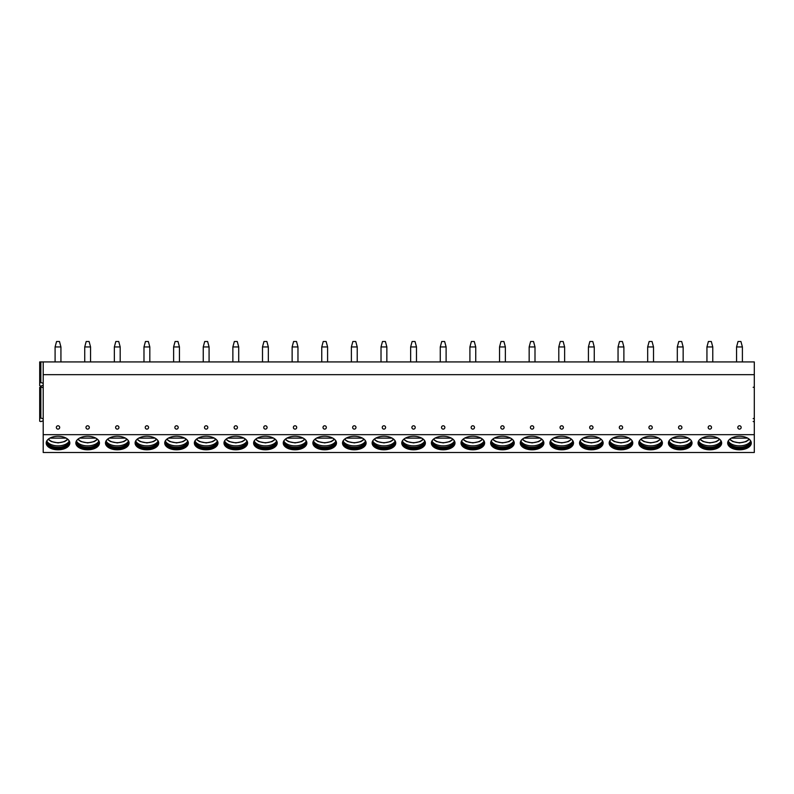 <?xml version="1.0" encoding="UTF-8"?>
<svg xmlns="http://www.w3.org/2000/svg" width="794" height="794" viewBox="0 0 794 794"><rect width="100%" height="100%" fill="white"/><g stroke="black" fill="none" stroke-linecap="round" stroke-linejoin="round"><path stroke-width="1.19" d="M754.3 434.665L754.3 452.491L43.204 452.491L43.204 434.665L754.3 434.665L754.3 374.669L43.204 374.669L43.204 434.665M43.204 385.318L40.841 386.092L39.7 385.715L39.7 361.925L754.3 361.925L754.3 374.669M43.204 361.925L43.204 374.669M58.012 429.117A1.667 1.667 0 0 0 59.689 427.44A1.667 1.667 0 0 0 58.012 425.773A1.667 1.667 0 0 0 56.344 427.44A1.667 1.667 0 0 0 58.012 429.117M87.648 429.117A1.667 1.667 0 0 0 89.315 427.44A1.667 1.667 0 0 0 87.648 425.773A1.667 1.667 0 0 0 85.97 427.44A1.667 1.667 0 0 0 87.648 429.117M117.274 429.117A1.667 1.667 0 0 0 118.941 427.44A1.667 1.667 0 0 0 117.274 425.773A1.667 1.667 0 0 0 115.606 427.44A1.667 1.667 0 0 0 117.274 429.117M146.9 429.117A1.667 1.667 0 0 0 148.577 427.44A1.667 1.667 0 0 0 146.9 425.773A1.667 1.667 0 0 0 145.233 427.44A1.667 1.667 0 0 0 146.9 429.117M176.526 429.117A1.667 1.667 0 0 0 178.203 427.44A1.667 1.667 0 0 0 176.526 425.773A1.667 1.667 0 0 0 174.859 427.44A1.667 1.667 0 0 0 176.526 429.117M206.162 429.117A1.667 1.667 0 0 0 207.83 427.44A1.667 1.667 0 0 0 206.162 425.773A1.667 1.667 0 0 0 204.485 427.44A1.667 1.667 0 0 0 206.162 429.117M235.788 429.117A1.667 1.667 0 0 0 237.456 427.44A1.667 1.667 0 0 0 235.788 425.773A1.667 1.667 0 0 0 234.121 427.44A1.667 1.667 0 0 0 235.788 429.117M265.414 429.117A1.667 1.667 0 0 0 267.092 427.44A1.667 1.667 0 0 0 265.414 425.773A1.667 1.667 0 0 0 263.747 427.44A1.667 1.667 0 0 0 265.414 429.117M295.05 429.117A1.667 1.667 0 0 0 296.718 427.44A1.667 1.667 0 0 0 295.05 425.773A1.667 1.667 0 0 0 293.373 427.44A1.667 1.667 0 0 0 295.05 429.117M324.677 429.117A1.667 1.667 0 0 0 326.344 427.44A1.667 1.667 0 0 0 324.677 425.773A1.667 1.667 0 0 0 323.009 427.44A1.667 1.667 0 0 0 324.677 429.117M354.303 429.117A1.667 1.667 0 0 0 355.98 427.44A1.667 1.667 0 0 0 354.303 425.773A1.667 1.667 0 0 0 352.635 427.44A1.667 1.667 0 0 0 354.303 429.117M383.939 429.117A1.667 1.667 0 0 0 385.606 427.44A1.667 1.667 0 0 0 383.939 425.773A1.667 1.667 0 0 0 382.261 427.44A1.667 1.667 0 0 0 383.939 429.117M413.565 429.117A1.667 1.667 0 0 0 415.232 427.44A1.667 1.667 0 0 0 413.565 425.773A1.667 1.667 0 0 0 411.897 427.44A1.667 1.667 0 0 0 413.565 429.117M443.191 429.117A1.667 1.667 0 0 0 444.868 427.44A1.667 1.667 0 0 0 443.191 425.773A1.667 1.667 0 0 0 441.524 427.44A1.667 1.667 0 0 0 443.191 429.117M472.827 429.117A1.667 1.667 0 0 0 474.494 427.44A1.667 1.667 0 0 0 472.827 425.773A1.667 1.667 0 0 0 471.15 427.44A1.667 1.667 0 0 0 472.827 429.117M502.453 429.117A1.667 1.667 0 0 0 504.121 427.44A1.667 1.667 0 0 0 502.453 425.773A1.667 1.667 0 0 0 500.786 427.44A1.667 1.667 0 0 0 502.453 429.117M532.079 429.117A1.667 1.667 0 0 0 533.757 427.44A1.667 1.667 0 0 0 532.079 425.773A1.667 1.667 0 0 0 530.412 427.44A1.667 1.667 0 0 0 532.079 429.117M561.705 429.117A1.667 1.667 0 0 0 563.383 427.44A1.667 1.667 0 0 0 561.705 425.773A1.667 1.667 0 0 0 560.038 427.44A1.667 1.667 0 0 0 561.705 429.117M591.341 429.117A1.667 1.667 0 0 0 593.009 427.44A1.667 1.667 0 0 0 591.341 425.773A1.667 1.667 0 0 0 589.664 427.44A1.667 1.667 0 0 0 591.341 429.117M620.968 429.117A1.667 1.667 0 0 0 622.635 427.44A1.667 1.667 0 0 0 620.968 425.773A1.667 1.667 0 0 0 619.3 427.44A1.667 1.667 0 0 0 620.968 429.117M650.594 429.117A1.667 1.667 0 0 0 652.271 427.44A1.667 1.667 0 0 0 650.594 425.773A1.667 1.667 0 0 0 648.926 427.44A1.667 1.667 0 0 0 650.594 429.117M680.23 429.117A1.667 1.667 0 0 0 681.897 427.44A1.667 1.667 0 0 0 680.23 425.773A1.667 1.667 0 0 0 678.552 427.44A1.667 1.667 0 0 0 680.23 429.117M709.856 429.117A1.667 1.667 0 0 0 711.523 427.44A1.667 1.667 0 0 0 709.856 425.773A1.667 1.667 0 0 0 708.188 427.44A1.667 1.667 0 0 0 709.856 429.117M739.482 429.117A1.667 1.667 0 0 0 741.159 427.44A1.667 1.667 0 0 0 739.482 425.773A1.667 1.667 0 0 0 737.815 427.44A1.667 1.667 0 0 0 739.482 429.117M58.012 436.253A11.811 6.779 180 0 0 46.201 443.022A11.811 6.779 180 0 0 58.012 449.801A11.811 6.779 180 0 0 69.822 443.022A11.811 6.779 180 0 0 58.012 436.253M87.648 436.253A11.811 6.779 180 0 0 75.837 443.022A11.811 6.779 180 0 0 87.648 449.801A11.811 6.779 180 0 0 99.458 443.022A11.811 6.779 180 0 0 87.648 436.253M117.274 436.253A11.811 6.779 180 0 0 105.463 443.022A11.811 6.779 180 0 0 117.274 449.801A11.811 6.779 180 0 0 129.085 443.022A11.811 6.779 180 0 0 117.274 436.253M146.9 436.253A11.811 6.779 180 0 0 135.089 443.022A11.811 6.779 180 0 0 146.9 449.801A11.811 6.779 180 0 0 158.711 443.022A11.811 6.779 180 0 0 146.9 436.253M176.526 436.253A11.811 6.779 180 0 0 164.715 443.022A11.811 6.779 180 0 0 176.526 449.801A11.811 6.779 180 0 0 188.337 443.022A11.811 6.779 180 0 0 176.526 436.253M206.162 436.253A11.811 6.779 180 0 0 194.351 443.022A11.811 6.779 180 0 0 206.162 449.801A11.811 6.779 180 0 0 217.973 443.022A11.811 6.779 180 0 0 206.162 436.253M235.788 436.253A11.811 6.779 180 0 0 223.977 443.022A11.811 6.779 180 0 0 235.788 449.801A11.811 6.779 180 0 0 247.599 443.022A11.811 6.779 180 0 0 235.788 436.253M265.414 436.253A11.811 6.779 180 0 0 253.604 443.022A11.811 6.779 180 0 0 265.414 449.801A11.811 6.779 180 0 0 277.225 443.022A11.811 6.779 180 0 0 265.414 436.253M295.05 436.253A11.811 6.779 180 0 0 283.24 443.022A11.811 6.779 180 0 0 295.05 449.801A11.811 6.779 180 0 0 306.861 443.022A11.811 6.779 180 0 0 295.05 436.253M324.677 436.253A11.811 6.779 180 0 0 312.866 443.022A11.811 6.779 180 0 0 324.677 449.801A11.811 6.779 180 0 0 336.487 443.022A11.811 6.779 180 0 0 324.677 436.253M354.303 436.253A11.811 6.779 180 0 0 342.492 443.022A11.811 6.779 180 0 0 354.303 449.801A11.811 6.779 180 0 0 366.113 443.022A11.811 6.779 180 0 0 354.303 436.253M383.939 436.253A11.811 6.779 180 0 0 372.128 443.022A11.811 6.779 180 0 0 383.939 449.801A11.811 6.779 180 0 0 395.749 443.022A11.811 6.779 180 0 0 383.939 436.253M413.565 436.253A11.811 6.779 180 0 0 401.754 443.022A11.811 6.779 180 0 0 413.565 449.801A11.811 6.779 180 0 0 425.376 443.022A11.811 6.779 180 0 0 413.565 436.253M443.191 436.253A11.811 6.779 180 0 0 431.38 443.022A11.811 6.779 180 0 0 443.191 449.801A11.811 6.779 180 0 0 455.002 443.022A11.811 6.779 180 0 0 443.191 436.253M472.827 436.253A11.811 6.779 180 0 0 461.016 443.022A11.811 6.779 180 0 0 472.827 449.801A11.811 6.779 180 0 0 484.638 443.022A11.811 6.779 180 0 0 472.827 436.253M502.453 436.253A11.811 6.779 180 0 0 490.642 443.022A11.811 6.779 180 0 0 502.453 449.801A11.811 6.779 180 0 0 514.264 443.022A11.811 6.779 180 0 0 502.453 436.253M532.079 436.253A11.811 6.779 180 0 0 520.269 443.022A11.811 6.779 180 0 0 532.079 449.801A11.811 6.779 180 0 0 543.89 443.022A11.811 6.779 180 0 0 532.079 436.253M561.705 436.253A11.811 6.779 180 0 0 549.895 443.022A11.811 6.779 180 0 0 561.705 449.801A11.811 6.779 180 0 0 573.526 443.022A11.811 6.779 180 0 0 561.705 436.253M591.341 436.253A11.811 6.779 180 0 0 579.531 443.022A11.811 6.779 180 0 0 591.341 449.801A11.811 6.779 180 0 0 603.152 443.022A11.811 6.779 180 0 0 591.341 436.253M620.968 436.253A11.811 6.779 180 0 0 609.157 443.022A11.811 6.779 180 0 0 620.968 449.801A11.811 6.779 180 0 0 632.778 443.022A11.811 6.779 180 0 0 620.968 436.253M650.594 436.253A11.811 6.779 180 0 0 638.783 443.022A11.811 6.779 180 0 0 650.594 449.801A11.811 6.779 180 0 0 662.404 443.022A11.811 6.779 180 0 0 650.594 436.253M680.23 436.253A11.811 6.779 180 0 0 668.419 443.022A11.811 6.779 180 0 0 680.23 449.801A11.811 6.779 180 0 0 692.04 443.022A11.811 6.779 180 0 0 680.23 436.253M709.856 436.253A11.811 6.779 180 0 0 698.045 443.022A11.811 6.779 180 0 0 709.856 449.801A11.811 6.779 180 0 0 721.667 443.022A11.811 6.779 180 0 0 709.856 436.253M739.482 436.253A11.811 6.779 180 0 0 727.671 443.022A11.811 6.779 180 0 0 739.482 449.801A11.811 6.779 180 0 0 751.293 443.022A11.811 6.779 180 0 0 739.482 436.253M754.3 386.946L753.159 387.323M39.7 390.172L39.7 418.408L39.7 387.353L40.841 386.976L43.204 387.76M754.3 421.872L753.159 421.495M753.159 418.617L754.3 418.24M39.7 382.897L40.841 382.519L43.204 383.303M43.204 420.82L40.841 421.604L39.7 421.227L39.7 418.408L40.841 418.031L43.204 418.815M46.221 442.665A11.811 6.779 180 0 0 58.012 449.086A11.811 6.779 0 0 0 69.812 442.665M68.691 440.134A11.086 6.352 0 0 1 69.098 441.831A11.086 6.352 0 0 1 58.012 448.193A11.086 6.352 180 0 1 46.935 441.831A11.086 6.352 180 0 1 47.342 440.134M46.955 441.385A11.086 6.352 180 0 0 47.144 442.179A11.086 6.352 180 0 0 58.012 447.3A11.086 6.352 0 0 0 68.88 442.179A11.086 6.352 0 0 0 69.068 441.385A11.682 6.699 0 0 1 58.012 445.861A11.682 6.699 180 0 1 46.965 441.345M66.17 438.129L49.853 438.129M75.847 442.665A11.811 6.779 180 0 0 87.648 449.086A11.811 6.779 0 0 0 99.439 442.665M98.317 440.134A11.086 6.352 0 0 1 98.724 441.831A11.086 6.352 0 0 1 87.648 448.193A11.086 6.352 180 0 1 76.561 441.831A11.086 6.352 180 0 1 76.968 440.134M76.591 441.385A11.086 6.352 180 0 0 76.77 442.179A11.086 6.352 180 0 0 87.648 447.3A11.086 6.352 0 0 0 98.516 442.179A11.086 6.352 0 0 0 98.694 441.385A11.682 6.699 0 0 1 87.648 445.861A11.682 6.699 180 0 1 76.591 441.345M95.806 438.129L79.489 438.129M105.483 442.665A11.811 6.779 180 0 0 117.274 449.086A11.811 6.779 0 0 0 129.065 442.665M127.953 440.134A11.086 6.352 0 0 1 128.35 441.831A11.086 6.352 0 0 1 117.274 448.193A11.086 6.352 180 0 1 106.188 441.831A11.086 6.352 180 0 1 106.595 440.134M106.217 441.385A11.086 6.352 180 0 0 106.406 442.179A11.086 6.352 180 0 0 117.274 447.3A11.086 6.352 0 0 0 128.142 442.179A11.086 6.352 0 0 0 128.33 441.385A11.682 6.699 0 0 1 117.274 445.861A11.682 6.699 180 0 1 106.227 441.345M125.432 438.129L109.115 438.129M135.109 442.665A11.811 6.779 180 0 0 146.9 449.086A11.811 6.779 0 0 0 158.701 442.665M157.579 440.134A11.086 6.352 0 0 1 157.986 441.831A11.086 6.352 0 0 1 146.9 448.193A11.086 6.352 180 0 1 135.824 441.831A11.086 6.352 180 0 1 136.221 440.134M135.843 441.385A11.086 6.352 180 0 0 136.032 442.179A11.086 6.352 180 0 0 146.9 447.3A11.086 6.352 0 0 0 157.768 442.179A11.086 6.352 0 0 0 157.956 441.385A11.682 6.699 0 0 1 146.9 445.861A11.682 6.699 180 0 1 135.853 441.345M155.058 438.129L138.742 438.129M164.735 442.665A11.811 6.779 180 0 0 176.526 449.086A11.811 6.779 0 0 0 188.327 442.665M187.205 440.134A11.086 6.352 0 0 1 187.612 441.831A11.086 6.352 0 0 1 176.526 448.193A11.086 6.352 180 0 1 165.45 441.831A11.086 6.352 180 0 1 165.857 440.134M165.48 441.385A11.086 6.352 180 0 0 165.658 442.179A11.086 6.352 180 0 0 176.526 447.3A11.086 6.352 0 0 0 187.404 442.179A11.086 6.352 0 0 0 187.583 441.385A11.682 6.699 0 0 1 176.526 445.861A11.682 6.699 180 0 1 165.48 441.345M184.694 438.129L168.368 438.129M194.361 442.665A11.811 6.779 180 0 0 206.162 449.086A11.811 6.779 0 0 0 217.953 442.665M216.841 440.134A11.086 6.352 0 0 1 217.238 441.831A11.086 6.352 0 0 1 206.162 448.193A11.086 6.352 180 0 1 195.076 441.831A11.086 6.352 180 0 1 195.483 440.134M195.106 441.385A11.086 6.352 180 0 0 195.294 442.179A11.086 6.352 180 0 0 206.162 447.3A11.086 6.352 0 0 0 217.03 442.179A11.086 6.352 0 0 0 217.219 441.385A11.682 6.699 0 0 1 206.162 445.861A11.682 6.699 180 0 1 195.116 441.345M214.32 438.129L198.004 438.129M223.997 442.665A11.811 6.779 180 0 0 235.788 449.086A11.811 6.779 0 0 0 247.579 442.665M246.468 440.134A11.086 6.352 0 0 1 246.874 441.831A11.086 6.352 0 0 1 235.788 448.193A11.086 6.352 180 0 1 224.712 441.831A11.086 6.352 180 0 1 225.109 440.134M224.732 441.385A11.086 6.352 180 0 0 224.92 442.179A11.086 6.352 180 0 0 235.788 447.3A11.086 6.352 0 0 0 246.656 442.179A11.086 6.352 0 0 0 246.845 441.385A11.682 6.699 0 0 1 235.788 445.861A11.682 6.699 180 0 1 224.742 441.345M243.947 438.129L227.63 438.129M253.623 442.665A11.811 6.779 180 0 0 265.414 449.086A11.811 6.779 0 0 0 277.215 442.665M276.094 440.134A11.086 6.352 0 0 1 276.501 441.831A11.086 6.352 0 0 1 265.414 448.193A11.086 6.352 180 0 1 254.338 441.831A11.086 6.352 180 0 1 254.745 440.134M254.368 441.385A11.086 6.352 180 0 0 254.546 442.179A11.086 6.352 180 0 0 265.414 447.3A11.086 6.352 0 0 0 276.292 442.179A11.086 6.352 0 0 0 276.471 441.385A11.682 6.699 0 0 1 265.414 445.861A11.682 6.699 180 0 1 254.368 441.345M273.573 438.129L257.256 438.129M283.25 442.665A11.811 6.779 180 0 0 295.05 449.086A11.811 6.779 0 0 0 306.841 442.665M305.72 440.134A11.086 6.352 0 0 1 306.127 441.831A11.086 6.352 0 0 1 295.05 448.193A11.086 6.352 180 0 1 283.964 441.831A11.086 6.352 180 0 1 284.371 440.134M283.994 441.385A11.086 6.352 180 0 0 284.173 442.179A11.086 6.352 180 0 0 295.05 447.3A11.086 6.352 0 0 0 305.918 442.179A11.086 6.352 0 0 0 306.107 441.385A11.682 6.699 0 0 1 295.05 445.861A11.682 6.699 180 0 1 283.994 441.345M303.209 438.129L286.892 438.129M312.886 442.665A11.811 6.779 180 0 0 324.677 449.086A11.811 6.779 0 0 0 336.467 442.665M335.356 440.134A11.086 6.352 0 0 1 335.763 441.831A11.086 6.352 0 0 1 324.677 448.193A11.086 6.352 180 0 1 313.59 441.831A11.086 6.352 180 0 1 313.997 440.134M313.62 441.385A11.086 6.352 180 0 0 313.809 442.179A11.086 6.352 180 0 0 324.677 447.3A11.086 6.352 0 0 0 335.544 442.179A11.086 6.352 0 0 0 335.733 441.385A11.682 6.699 0 0 1 324.677 445.861A11.682 6.699 180 0 1 313.63 441.345M332.835 438.129L316.518 438.129M342.512 442.665A11.811 6.779 180 0 0 354.303 449.086A11.811 6.779 0 0 0 366.103 442.665M364.982 440.134A11.086 6.352 0 0 1 365.389 441.831A11.086 6.352 0 0 1 354.303 448.193A11.086 6.352 180 0 1 343.226 441.831A11.086 6.352 180 0 1 343.633 440.134M343.256 441.385A11.086 6.352 180 0 0 343.435 442.179A11.086 6.352 180 0 0 354.303 447.3A11.086 6.352 0 0 0 365.18 442.179A11.086 6.352 0 0 0 365.359 441.385A11.682 6.699 0 0 1 354.303 445.861A11.682 6.699 180 0 1 343.256 441.345M362.461 438.129L346.144 438.129M372.138 442.665A11.811 6.779 180 0 0 383.939 449.086A11.811 6.779 0 0 0 395.73 442.665M394.608 440.134A11.086 6.352 0 0 1 395.015 441.831A11.086 6.352 0 0 1 383.939 448.193A11.086 6.352 180 0 1 372.852 441.831A11.086 6.352 180 0 1 373.259 440.134M372.882 441.385A11.086 6.352 180 0 0 373.061 442.179A11.086 6.352 180 0 0 383.939 447.3A11.086 6.352 0 0 0 394.807 442.179A11.086 6.352 0 0 0 394.985 441.385A11.682 6.699 0 0 1 383.939 445.861A11.682 6.699 180 0 1 372.882 441.345M392.097 438.129L375.78 438.129M401.774 442.665A11.811 6.779 180 0 0 413.565 449.086A11.811 6.779 0 0 0 425.356 442.665M424.244 440.134A11.086 6.352 0 0 1 424.651 441.831A11.086 6.352 0 0 1 413.565 448.193A11.086 6.352 180 0 1 402.479 441.831A11.086 6.352 180 0 1 402.886 440.134M424.611 441.345A11.682 6.699 0 0 1 413.565 445.861A11.682 6.699 180 0 1 402.518 441.345A11.086 6.352 180 0 0 402.697 442.179A11.086 6.352 180 0 0 413.565 447.3A11.086 6.352 0 0 0 424.433 442.179A11.086 6.352 0 0 0 424.621 441.385M421.723 438.129L405.406 438.129M431.4 442.665A11.811 6.779 180 0 0 443.191 449.086A11.811 6.779 0 0 0 454.992 442.665M453.87 440.134A11.086 6.352 0 0 1 454.277 441.831A11.086 6.352 0 0 1 443.191 448.193A11.086 6.352 180 0 1 432.115 441.831A11.086 6.352 180 0 1 432.522 440.134M432.135 441.385A11.086 6.352 180 0 0 432.323 442.179A11.086 6.352 180 0 0 443.191 447.3A11.086 6.352 0 0 0 454.069 442.179A11.086 6.352 0 0 0 454.247 441.385A11.682 6.699 0 0 1 443.191 445.861A11.682 6.699 180 0 1 432.144 441.345M451.349 438.129L435.033 438.129M461.026 442.665A11.811 6.779 180 0 0 472.827 449.086A11.811 6.779 0 0 0 484.618 442.665M483.496 440.134A11.086 6.352 0 0 1 483.903 441.831A11.086 6.352 0 0 1 472.827 448.193A11.086 6.352 180 0 1 461.741 441.831A11.086 6.352 180 0 1 462.148 440.134M461.771 441.385A11.086 6.352 180 0 0 461.949 442.179A11.086 6.352 180 0 0 472.827 447.3A11.086 6.352 0 0 0 483.695 442.179A11.086 6.352 0 0 0 483.874 441.385A11.682 6.699 0 0 1 472.827 445.861A11.682 6.699 180 0 1 461.771 441.345M480.985 438.129L464.669 438.129M490.662 442.665A11.811 6.779 180 0 0 502.453 449.086A11.811 6.779 0 0 0 514.244 442.665M513.132 440.134A11.086 6.352 0 0 1 513.529 441.831A11.086 6.352 0 0 1 502.453 448.193A11.086 6.352 180 0 1 491.367 441.831A11.086 6.352 180 0 1 491.774 440.134M491.397 441.385A11.086 6.352 180 0 0 491.585 442.179A11.086 6.352 180 0 0 502.453 447.3A11.086 6.352 0 0 0 513.321 442.179A11.086 6.352 0 0 0 513.51 441.385A11.682 6.699 0 0 1 502.453 445.861A11.682 6.699 180 0 1 491.407 441.345M510.611 438.129L494.295 438.129M520.288 442.665A11.811 6.779 180 0 0 532.079 449.086A11.811 6.779 0 0 0 543.88 442.665M542.759 440.134A11.086 6.352 0 0 1 543.165 441.831A11.086 6.352 0 0 1 532.079 448.193A11.086 6.352 180 0 1 521.003 441.831A11.086 6.352 180 0 1 521.4 440.134M521.023 441.385A11.086 6.352 180 0 0 521.211 442.179A11.086 6.352 180 0 0 532.079 447.3A11.086 6.352 0 0 0 542.947 442.179A11.086 6.352 0 0 0 543.136 441.385A11.682 6.699 0 0 1 532.079 445.861A11.682 6.699 180 0 1 521.033 441.345M540.238 438.129L523.921 438.129M549.914 442.665A11.811 6.779 180 0 0 561.705 449.086A11.811 6.779 0 0 0 573.506 442.665M572.385 440.134A11.086 6.352 0 0 1 572.792 441.831A11.086 6.352 0 0 1 561.705 448.193A11.086 6.352 180 0 1 550.629 441.831A11.086 6.352 180 0 1 551.036 440.134M550.659 441.385A11.086 6.352 180 0 0 550.837 442.179A11.086 6.352 180 0 0 561.705 447.3A11.086 6.352 0 0 0 572.583 442.179A11.086 6.352 0 0 0 572.762 441.385A11.682 6.699 0 0 1 561.705 445.861A11.682 6.699 180 0 1 550.659 441.345M569.874 438.129L553.547 438.129M579.541 442.665A11.811 6.779 180 0 0 591.341 449.086A11.811 6.779 0 0 0 603.132 442.665M602.021 440.134A11.086 6.352 0 0 1 602.418 441.831A11.086 6.352 0 0 1 591.341 448.193A11.086 6.352 180 0 1 580.255 441.831A11.086 6.352 180 0 1 580.662 440.134M580.285 441.385A11.086 6.352 180 0 0 580.474 442.179A11.086 6.352 180 0 0 591.341 447.3A11.086 6.352 0 0 0 602.209 442.179A11.086 6.352 0 0 0 602.398 441.385A11.682 6.699 0 0 1 591.341 445.861A11.682 6.699 180 0 1 580.295 441.345M599.5 438.129L583.183 438.129M609.177 442.665A11.811 6.779 180 0 0 620.968 449.086A11.811 6.779 0 0 0 632.758 442.665M631.647 440.134A11.086 6.352 0 0 1 632.054 441.831A11.086 6.352 0 0 1 620.968 448.193A11.086 6.352 180 0 1 609.891 441.831A11.086 6.352 180 0 1 610.288 440.134M609.911 441.385A11.086 6.352 180 0 0 610.1 442.179A11.086 6.352 180 0 0 620.968 447.3A11.086 6.352 0 0 0 631.835 442.179A11.086 6.352 0 0 0 632.024 441.385A11.682 6.699 0 0 1 620.968 445.861A11.682 6.699 180 0 1 609.921 441.345M629.126 438.129L612.809 438.129M638.803 442.665A11.811 6.779 180 0 0 650.594 449.086A11.811 6.779 0 0 0 662.394 442.665M661.273 440.134A11.086 6.352 0 0 1 661.68 441.831A11.086 6.352 0 0 1 650.594 448.193A11.086 6.352 180 0 1 639.517 441.831A11.086 6.352 180 0 1 639.924 440.134M639.547 441.385A11.086 6.352 180 0 0 639.726 442.179A11.086 6.352 180 0 0 650.594 447.3A11.086 6.352 0 0 0 661.471 442.179A11.086 6.352 0 0 0 661.65 441.385A11.682 6.699 0 0 1 650.594 445.861A11.682 6.699 180 0 1 639.547 441.345M658.752 438.129L642.435 438.129M668.429 442.665A11.811 6.779 180 0 0 680.23 449.086A11.811 6.779 0 0 0 692.021 442.665M690.899 440.134A11.086 6.352 0 0 1 691.306 441.831A11.086 6.352 0 0 1 680.23 448.193A11.086 6.352 180 0 1 669.144 441.831A11.086 6.352 180 0 1 669.55 440.134M669.173 441.385A11.086 6.352 180 0 0 669.352 442.179A11.086 6.352 180 0 0 680.23 447.3A11.086 6.352 0 0 0 691.098 442.179A11.086 6.352 0 0 0 691.286 441.385A11.682 6.699 0 0 1 680.23 445.861A11.682 6.699 180 0 1 669.173 441.345M688.388 438.129L672.071 438.129M698.065 442.665A11.811 6.779 180 0 0 709.856 449.086A11.811 6.779 0 0 0 721.647 442.665M720.535 440.134A11.086 6.352 0 0 1 720.942 441.831A11.086 6.352 0 0 1 709.856 448.193A11.086 6.352 180 0 1 698.77 441.831A11.086 6.352 180 0 1 699.177 440.134M698.799 441.385A11.086 6.352 180 0 0 698.988 442.179A11.086 6.352 180 0 0 709.856 447.3A11.086 6.352 0 0 0 720.724 442.179A11.086 6.352 0 0 0 720.912 441.385A11.682 6.699 0 0 1 709.856 445.861A11.682 6.699 180 0 1 698.809 441.345M718.014 438.129L701.697 438.129M727.691 442.665A11.811 6.779 180 0 0 739.482 449.086A11.811 6.779 0 0 0 751.283 442.665M750.161 440.134A11.086 6.352 0 0 1 750.568 441.831A11.086 6.352 0 0 1 739.482 448.193A11.086 6.352 180 0 1 728.406 441.831A11.086 6.352 180 0 1 728.813 440.134M728.435 441.385A11.086 6.352 180 0 0 728.614 442.179A11.086 6.352 180 0 0 739.482 447.3A11.086 6.352 0 0 0 750.36 442.179A11.086 6.352 0 0 0 750.538 441.385A11.682 6.699 0 0 1 739.482 445.861A11.682 6.699 180 0 1 728.435 441.345M747.64 438.129L731.324 438.129M55.094 346.948L60.93 346.948L59.471 341.509L56.553 341.509L55.094 346.948L55.094 361.925M60.93 346.948L60.93 361.925M84.73 346.948L90.566 346.948L89.097 341.509L86.189 341.509L84.73 346.948L84.73 361.925M90.566 346.948L90.556 361.925M114.356 346.948L120.192 346.948L118.733 341.509L115.815 341.509L114.356 346.948L114.356 361.925M120.192 346.948L120.192 361.925M143.982 346.948L149.818 346.948L148.359 341.509L145.441 341.509L143.982 346.948L143.982 361.925M149.818 346.948L149.818 361.925M173.618 346.948L179.444 346.948L177.985 341.509L175.077 341.509L173.618 346.948L173.618 361.925M179.444 346.948L179.444 361.925M203.244 346.948L209.08 346.948L207.621 341.509L204.703 341.509L203.244 346.948L203.244 361.925M209.08 346.948L209.08 361.925M232.87 346.948L238.706 346.948L237.247 341.509L234.329 341.509L232.87 346.948L232.87 361.925M238.706 346.948L238.706 361.925M262.496 346.948L268.332 346.948L266.873 341.509L263.955 341.509L262.496 346.948L262.506 361.925M268.332 346.948L268.332 361.925M292.132 346.948L297.968 346.948L296.509 341.509L293.591 341.509L292.132 346.948L292.132 361.925M297.968 346.948L297.968 361.925M321.759 346.948L327.594 346.948L326.136 341.509L323.218 341.509L321.759 346.948L321.759 361.925M327.594 346.948L327.594 361.925M351.385 346.948L357.221 346.948L355.762 341.509L352.844 341.509L351.385 346.948L351.395 361.925M357.221 346.948L357.221 361.925M381.021 346.948L386.857 346.948L385.398 341.509L382.48 341.509L381.021 346.948L381.021 361.925M386.857 346.948L386.847 361.925M410.647 346.948L416.483 346.948L415.024 341.509L412.106 341.509L410.647 346.948L410.647 361.925M416.483 346.948L416.483 361.925M440.273 346.948L446.109 346.948L444.65 341.509L441.732 341.509L440.273 346.948L440.273 361.925M446.109 346.948L446.109 361.925M469.909 346.948L475.745 346.948L474.276 341.509L471.368 341.509L469.909 346.948L469.909 361.925M475.745 346.948L475.735 361.925M499.535 346.948L505.371 346.948L503.912 341.509L500.994 341.509L499.535 346.948L499.535 361.925M505.371 346.948L505.371 361.925M529.161 346.948L534.997 346.948L533.538 341.509L530.62 341.509L529.161 346.948L529.161 361.925M534.997 346.948L534.997 361.925M558.797 346.948L564.623 346.948L563.164 341.509L560.256 341.509L558.797 346.948L558.797 361.925M564.623 346.948L564.623 361.925M588.423 346.948L594.259 346.948L592.8 341.509L589.882 341.509L588.423 346.948L588.423 361.925M594.259 346.948L594.259 361.925M618.05 346.948L623.886 346.948L622.427 341.509L619.509 341.509L618.05 346.948L618.05 361.925M623.886 346.948L623.886 361.925M647.676 346.948L653.512 346.948L652.053 341.509L649.145 341.509L647.676 346.948L647.686 361.925M653.512 346.948L653.512 361.925M677.312 346.948L683.148 346.948L681.689 341.509L678.771 341.509L677.312 346.948L677.312 361.925M683.148 346.948L683.148 361.925M706.938 346.948L712.774 346.948L711.315 341.509L708.397 341.509L706.938 346.948L706.938 361.925M712.774 346.948L712.774 361.925M736.564 346.948L742.4 346.948L740.941 341.509L738.023 341.509L736.564 346.948L736.574 361.925M742.4 346.948L742.4 361.925M40.841 361.925L40.841 382.519M40.841 386.976L40.841 418.031M48.503 439.013A10.262 5.886 180 0 0 58.012 442.675A10.262 5.886 180 0 0 67.52 439.013M78.13 439.013A10.262 5.886 180 0 0 87.648 442.675A10.262 5.886 180 0 0 97.156 439.013M107.766 439.013A10.262 5.886 180 0 0 117.274 442.675A10.262 5.886 180 0 0 126.782 439.013M137.392 439.013A10.262 5.886 180 0 0 146.9 442.675A10.262 5.886 180 0 0 156.408 439.013M167.018 439.013A10.262 5.886 180 0 0 176.526 442.675A10.262 5.886 180 0 0 186.044 439.013M196.654 439.013A10.262 5.886 180 0 0 206.162 442.675A10.262 5.886 180 0 0 215.67 439.013M226.28 439.013A10.262 5.886 180 0 0 235.788 442.675A10.262 5.886 180 0 0 245.296 439.013M255.906 439.013A10.262 5.886 180 0 0 265.414 442.675A10.262 5.886 180 0 0 274.923 439.013M285.542 439.013A10.262 5.886 180 0 0 295.05 442.675A10.262 5.886 180 0 0 304.559 439.013M315.168 439.013A10.262 5.886 180 0 0 324.677 442.675A10.262 5.886 180 0 0 334.185 439.013M344.794 439.013A10.262 5.886 180 0 0 354.303 442.675A10.262 5.886 180 0 0 363.811 439.013M374.431 439.013A10.262 5.886 180 0 0 383.939 442.675A10.262 5.886 180 0 0 393.447 439.013M404.057 439.013A10.262 5.886 180 0 0 413.565 442.675A10.262 5.886 180 0 0 423.073 439.013M433.683 439.013A10.262 5.886 180 0 0 443.191 442.675A10.262 5.886 180 0 0 452.699 439.013M463.319 439.013A10.262 5.886 180 0 0 472.827 442.675A10.262 5.886 180 0 0 482.335 439.013M492.945 439.013A10.262 5.886 180 0 0 502.453 442.675A10.262 5.886 180 0 0 511.961 439.013M522.571 439.013A10.262 5.886 180 0 0 532.079 442.675A10.262 5.886 180 0 0 541.587 439.013M552.197 439.013A10.262 5.886 180 0 0 561.705 442.675A10.262 5.886 180 0 0 571.223 439.013M581.833 439.013A10.262 5.886 180 0 0 591.341 442.675A10.262 5.886 180 0 0 600.85 439.013M611.459 439.013A10.262 5.886 180 0 0 620.968 442.675A10.262 5.886 180 0 0 630.476 439.013M641.086 439.013A10.262 5.886 180 0 0 650.594 442.675A10.262 5.886 180 0 0 660.102 439.013M670.722 439.013A10.262 5.886 180 0 0 680.23 442.675A10.262 5.886 180 0 0 689.738 439.013M700.348 439.013A10.262 5.886 180 0 0 709.856 442.675A10.262 5.886 180 0 0 719.364 439.013M729.974 439.013A10.262 5.886 180 0 0 739.482 442.675A10.262 5.886 180 0 0 748.99 439.013M48.077 439.37L51.302 441.573L58.041 442.893L64.622 441.623L67.956 439.37M77.703 439.37L80.928 441.573L87.668 442.893L94.248 441.623L97.583 439.37M107.329 439.37L110.565 441.573L117.294 442.893L123.874 441.623L127.209 439.37M136.965 439.37L140.191 441.573L146.93 442.893L153.5 441.623L156.845 439.37M166.591 439.37L169.817 441.573L176.556 442.893L183.136 441.623L186.471 439.37M196.217 439.37L199.453 441.573L206.182 442.893L212.762 441.623L216.097 439.37M225.853 439.37L229.079 441.573L235.818 442.893L242.388 441.623L245.733 439.37M255.479 439.37L258.705 441.573L265.444 442.893L272.024 441.623L275.359 439.37M285.106 439.37L288.341 441.573L295.07 442.893L301.651 441.623L304.985 439.37M314.732 439.37L317.967 441.573L324.706 442.893L331.277 441.623L334.621 439.37M344.368 439.37L347.593 441.573L354.332 442.893L360.913 441.623L364.248 439.37M373.994 439.37L377.229 441.573L383.959 442.893L390.539 441.623L393.874 439.37M403.62 439.37L406.856 441.573L413.585 442.893L420.165 441.623L423.51 439.37M433.256 439.37L436.482 441.573L443.221 442.893L449.801 441.623L453.136 439.37M462.882 439.37L466.118 441.573L472.847 442.893L479.427 441.623L482.762 439.37M492.508 439.37L495.744 441.573L502.473 442.893L509.053 441.623L512.388 439.37M522.144 439.37L525.37 441.573L532.109 442.893L538.679 441.623L542.024 439.37M551.77 439.37L554.996 441.573L561.735 442.893L568.315 441.623L571.65 439.37M581.397 439.37L584.632 441.573L591.361 442.893L597.942 441.623L601.276 439.37M611.033 439.37L614.258 441.573L620.997 442.893L627.568 441.623L630.912 439.37M640.659 439.37L643.884 441.573L650.623 442.893L657.204 441.623L660.539 439.37M670.285 439.37L673.52 441.573L680.25 442.893L686.83 441.623L690.165 439.37M699.911 439.37L703.147 441.573L709.886 442.893L716.456 441.623L719.801 439.37M729.547 439.37L732.773 441.573L739.512 442.893L746.092 441.623L749.427 439.37"/></g></svg>
